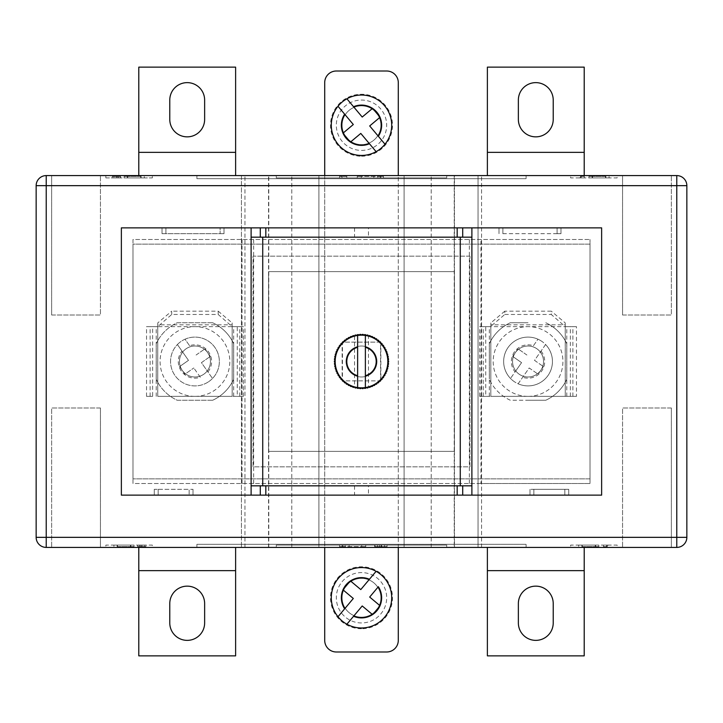 <?xml version="1.0" encoding="UTF-8"?>
<svg xmlns="http://www.w3.org/2000/svg" width="723" height="723" viewBox="0 0 723 723"><rect width="100%" height="100%" fill="white"/><g stroke="black" fill="none" stroke-linecap="round" stroke-linejoin="round"><path stroke-width="0.54" stroke-dasharray="3.62 2.71" d="M519.159 374.189A15.49 15.49 0 0 0 540.741 370.384A15.49 15.49 0 0 0 536.936 348.811A15.49 15.49 0 0 1 540.741 370.384A15.49 15.49 0 0 1 519.159 374.189A15.49 15.49 0 0 1 515.354 352.616A15.49 15.49 0 0 1 536.936 348.811A15.49 15.49 0 0 0 515.354 352.616A15.49 15.49 0 0 0 519.159 374.189M518.12 383.786L529.191 367.971L538.075 374.198L543.407 366.579L538.075 374.198L529.191 367.971L518.12 383.786A24.401 24.401 0 0 1 514.053 381.491A24.401 24.401 0 0 0 548.034 375.499A24.401 24.401 0 0 0 542.042 341.509A24.401 24.401 0 0 1 545.594 344.546L534.523 360.361L543.407 366.579L534.523 360.361L545.594 344.546A24.401 24.401 0 0 1 518.12 383.786A24.401 24.401 0 0 0 545.594 344.546M485.729 396.358L479.629 396.358L490.836 396.358L490.836 326.642L479.629 326.642L490.836 326.642L490.836 396.358L565.259 396.358L485.729 396.358L485.729 326.642M576.466 396.358L565.259 396.358L565.259 326.642L576.466 326.642L490.863 326.633L490.863 324.826L565.232 324.826L565.259 396.358L576.466 396.358L576.466 326.642M533.411 345.73L537.984 339.214A24.401 24.401 0 0 1 542.042 341.509A24.401 24.401 0 0 0 508.061 347.501A24.401 24.401 0 0 0 514.053 381.491A24.401 24.401 0 0 1 510.501 378.454L515.065 371.938A16.656 16.656 0 0 1 533.411 345.73L537.984 339.214A24.401 24.401 0 0 0 510.501 378.454L521.572 362.639L512.688 356.421L521.572 362.639L515.065 371.938M570.366 396.358L570.366 326.642M479.629 396.358L479.629 326.642M490.863 324.826L490.863 322.91L490.863 326.236L504.808 314.478L504.808 311.152L551.288 311.152L551.288 314.478L565.232 326.633M565.232 324.826L565.232 322.91L551.288 311.152M504.808 311.152L490.863 322.91M504.808 314.478L551.288 314.478M565.232 326.236L565.232 322.91M526.904 355.029L518.02 348.802L512.688 356.421L518.02 348.802L526.904 355.029M186.064 348.811A15.49 15.49 0 0 1 207.646 352.616A15.49 15.49 0 0 1 203.841 374.189A15.49 15.49 0 0 1 182.259 370.384A15.49 15.49 0 0 1 186.064 348.811A15.49 15.49 0 0 1 207.646 352.616A15.49 15.49 0 0 1 203.841 374.189A15.49 15.49 0 0 1 182.259 370.384A15.49 15.49 0 0 1 186.064 348.811M208.947 381.491A24.401 24.401 0 0 0 212.499 378.454L207.935 371.938A16.656 16.656 0 0 0 189.589 345.73L185.016 339.214A24.401 24.401 0 0 0 174.966 375.499A24.401 24.401 0 0 0 208.947 381.491A24.401 24.401 0 0 0 214.939 347.501A24.401 24.401 0 0 0 177.406 344.546L188.477 360.361L179.593 366.579L188.477 360.361L177.406 344.546A24.401 24.401 0 0 0 208.947 381.491M237.271 396.358L243.371 396.358L232.164 396.358L232.164 326.642L243.371 326.642L232.164 326.642L232.164 396.358L157.741 396.358L237.271 396.358L237.271 326.642M232.137 326.633L232.137 324.826L157.768 324.826L157.768 326.642L146.534 326.642L232.137 326.633L218.192 314.478L171.713 314.478L157.768 326.633M152.634 396.358L146.534 396.358L152.634 396.358L152.634 326.642M146.534 396.358L146.534 326.642M243.371 396.358L243.371 326.642M218.192 314.478L218.192 311.152L171.713 311.152L171.713 314.478M218.192 311.152L232.137 322.91L232.137 326.236M232.137 324.826L232.137 322.91M157.768 324.826L157.768 322.91L171.713 311.152M157.768 326.236L157.768 322.91M189.589 345.73L185.016 339.214A24.401 24.401 0 0 1 212.499 378.454L201.428 362.639L210.312 356.421L201.428 362.639L207.935 371.938M200.316 377.27L193.809 367.971L200.316 377.27A16.656 16.656 0 0 1 181.97 351.062M196.096 355.029L204.98 348.802L210.312 356.421L204.98 348.802L196.096 355.029M179.593 366.579L184.925 374.198L193.809 367.971L184.925 374.198L179.593 366.579M368.016 335.237L367.971 335.174A27.113 27.113 0 0 0 367.094 334.966L366.2 335.589L365.585 334.695A27.113 27.113 0 0 0 364.69 334.577L363.859 335.264L362.268 334.397L363.172 334.442A27.113 27.113 0 0 0 362.268 334.397L361.5 335.165L359.828 334.442L360.732 334.397A27.113 27.113 0 0 0 359.828 334.442L359.141 335.264L358.31 334.577A27.113 27.113 0 0 0 357.415 334.695L356.801 335.589L355.906 334.966A27.113 27.113 0 0 0 355.029 335.174L354.984 335.237M367.971 335.174L368.468 336.05L368.468 386.95L367.971 387.826A27.113 27.113 0 0 1 367.094 388.034L366.2 387.411L365.585 388.305A27.113 27.113 0 0 1 364.69 388.423L363.859 387.736L362.268 388.603A27.113 27.113 0 0 0 363.172 388.558L361.5 387.835L359.828 388.558A27.113 27.113 0 0 0 360.732 388.603L359.141 387.736L358.31 388.423A27.113 27.113 0 0 1 357.415 388.305L356.801 387.411L355.906 388.034A27.113 27.113 0 0 1 355.029 387.826L354.532 386.95L354.532 336.05L355.029 335.174M361.5 346.01A15.49 15.49 0 0 1 376.99 361.5A15.49 15.49 0 0 1 361.5 376.99A15.49 15.49 0 0 1 346.01 361.5A15.49 15.49 0 0 1 361.5 346.01A15.49 15.49 0 0 1 376.99 361.5A15.49 15.49 0 0 1 361.5 376.99A15.49 15.49 0 0 1 346.01 361.5A15.49 15.49 0 0 1 361.5 346.01A15.49 15.49 0 0 0 346.01 361.5A15.49 15.49 0 0 0 361.5 376.99A15.49 15.49 0 0 0 376.99 361.5A15.49 15.49 0 0 0 361.5 346.01A15.49 15.49 0 0 0 346.01 361.5A15.49 15.49 0 0 0 361.5 376.99A15.49 15.49 0 0 0 376.99 361.5A15.49 15.49 0 0 0 361.5 346.01M368.468 485.829L354.532 485.829L368.468 485.829L368.468 495.128L354.532 495.128L368.468 495.128M354.532 485.829L354.532 495.128M368.468 227.872L354.532 227.872L368.468 227.872L368.468 237.171L354.532 237.171L368.468 237.171M354.532 227.872L354.532 237.171M480.958 483.506L132.978 483.506L132.978 239.494L590.022 239.494L132.978 239.494L132.978 483.506L590.022 483.506L590.022 239.494L590.022 483.506L480.958 483.506L480.958 239.494M162.033 233.683L162.033 227.872L498.997 227.872L498.997 233.683L498.997 227.872L601.635 227.872L601.635 495.128L529.986 495.128L564.844 495.128L533.854 495.128L533.854 489.317L533.854 495.128L529.986 495.128L529.986 489.317L533.854 489.317L533.854 495.128L533.854 489.317L568.721 489.317L568.721 495.128L564.844 495.128L568.721 495.128L568.721 489.317L529.986 489.317L533.854 489.317L529.986 489.317L529.986 495.128L193.014 495.128L193.014 489.317L193.014 495.128L154.279 495.128L193.014 495.128L189.146 495.128L189.146 489.317L193.014 489.317L193.014 495.128L193.014 489.317L154.279 489.317L158.156 489.317L158.156 495.128L189.146 495.128L189.146 489.317L193.014 489.317L189.146 489.317L189.146 495.128L189.146 489.317L158.156 489.317L158.156 495.128L154.279 495.128L154.279 489.317L154.279 495.128L121.365 495.128L121.365 227.872L162.033 227.872L162.033 233.683L224.003 233.683L220.126 233.683L220.126 227.872L165.901 227.872L224.003 227.872L220.126 227.872L220.126 233.683L220.126 227.872L220.126 233.683L224.003 233.683L224.003 227.872L224.003 233.683L162.033 233.683M165.901 233.683L165.901 227.872L165.901 233.683M502.874 233.683L560.967 233.683L557.099 233.683L557.099 227.872L502.874 227.872L560.967 227.872L557.099 227.872L557.099 233.683L502.874 233.683L502.874 227.872L502.874 233.683M560.967 233.683L560.967 227.872L560.967 233.683L557.099 233.683L557.099 227.872L557.099 233.683L560.967 233.683L560.967 227.872L560.967 233.683M564.844 489.317L564.844 495.128L564.844 489.317L568.721 489.317L568.721 495.128L568.721 489.317L564.844 489.317L564.844 495.128L564.844 489.317M471.884 237.171L251.116 237.171M471.884 485.829L251.116 485.829M379.909 381.41A27.113 27.113 0 0 0 380.479 380.867L342.521 380.867A27.113 27.113 0 0 0 343.091 381.41M378.048 382.973A27.113 27.113 0 0 0 378.753 382.413M376.059 384.374A27.113 27.113 0 0 0 376.81 383.877M373.945 385.585A27.113 27.113 0 0 0 374.749 385.16M371.739 386.606A27.113 27.113 0 0 0 372.571 386.254M369.444 387.42A27.113 27.113 0 0 0 370.312 387.139M352.688 387.139A27.113 27.113 0 0 0 353.556 387.42M350.429 386.254A27.113 27.113 0 0 0 351.261 386.606M348.251 385.16A27.113 27.113 0 0 0 349.055 385.585M346.19 383.877A27.113 27.113 0 0 0 346.941 384.374M344.247 382.413A27.113 27.113 0 0 0 344.952 382.973M340.786 378.997A27.113 27.113 0 0 0 341.383 379.674M339.304 377.072A27.113 27.113 0 0 0 339.837 377.804M337.993 375.011A27.113 27.113 0 0 0 338.463 375.788M336.882 372.851A27.113 27.113 0 0 0 337.27 373.674M335.96 370.601A27.113 27.113 0 0 0 336.276 371.45M335.246 368.278A27.113 27.113 0 0 0 335.49 369.146M334.749 365.892A27.113 27.113 0 0 0 334.912 366.787M334.46 363.479A27.113 27.113 0 0 0 334.541 364.383M334.388 361.048A27.113 27.113 0 0 0 334.388 361.952M334.541 358.617A27.113 27.113 0 0 0 334.46 359.521M334.912 356.213A27.113 27.113 0 0 0 334.749 357.108M335.49 353.854A27.113 27.113 0 0 0 335.246 354.722M336.276 351.55A27.113 27.113 0 0 0 335.96 352.399M337.27 349.326A27.113 27.113 0 0 0 336.882 350.149M338.463 347.212A27.113 27.113 0 0 0 337.993 347.989M339.837 345.196A27.113 27.113 0 0 0 339.304 345.928M341.383 343.326A27.113 27.113 0 0 0 340.786 344.003M343.091 341.59A27.113 27.113 0 0 0 342.521 342.133A27.113 27.113 0 0 0 342.44 342.223L342.44 380.777A27.113 27.113 0 0 0 342.521 380.867M344.952 340.027A27.113 27.113 0 0 0 344.247 340.587M346.941 338.626A27.113 27.113 0 0 0 346.19 339.123M349.055 337.415A27.113 27.113 0 0 0 348.251 337.84M351.261 336.394A27.113 27.113 0 0 0 350.429 336.746M353.556 335.58A27.113 27.113 0 0 0 352.688 335.861M370.312 335.861A27.113 27.113 0 0 0 369.444 335.58M372.571 336.746A27.113 27.113 0 0 0 371.739 336.394M374.749 337.84A27.113 27.113 0 0 0 373.945 337.415M376.81 339.123A27.113 27.113 0 0 0 376.059 338.626M378.753 340.587A27.113 27.113 0 0 0 378.048 340.027M380.479 380.867A27.113 27.113 0 0 0 380.56 380.777L380.56 342.223A27.113 27.113 0 0 0 380.479 342.133A27.113 27.113 0 0 0 379.909 341.59M382.214 344.003A27.113 27.113 0 0 0 381.617 343.326M383.696 345.928A27.113 27.113 0 0 0 383.163 345.196M385.007 347.989A27.113 27.113 0 0 0 384.537 347.212M386.118 350.149A27.113 27.113 0 0 0 385.73 349.326M387.04 352.399A27.113 27.113 0 0 0 386.724 351.55M387.754 354.722A27.113 27.113 0 0 0 387.51 353.854M388.251 357.108A27.113 27.113 0 0 0 388.088 356.213M388.54 359.521A27.113 27.113 0 0 0 388.459 358.617M388.613 361.952A27.113 27.113 0 0 0 388.613 361.048M388.459 364.383A27.113 27.113 0 0 0 388.54 363.479M388.088 366.787A27.113 27.113 0 0 0 388.251 365.892M387.51 369.146A27.113 27.113 0 0 0 387.754 368.278M386.724 371.45A27.113 27.113 0 0 0 387.04 370.601M385.73 373.674A27.113 27.113 0 0 0 386.118 372.851M384.537 375.788A27.113 27.113 0 0 0 385.007 375.011M383.163 377.804A27.113 27.113 0 0 0 383.696 377.072M381.617 379.674A27.113 27.113 0 0 0 382.214 378.997M469.335 483.506L469.335 239.494M380.867 342.133L380.867 380.867L342.133 380.867L342.133 342.133L380.867 342.133M253.665 483.506L253.665 239.494M242.042 483.506L242.042 239.494M380.479 342.133L342.521 342.133M365.377 375.698L365.377 335.445M357.623 347.302L357.623 387.555M158.156 489.317L158.156 495.128L158.156 489.317L154.279 489.317L154.279 495.128L154.279 489.317L158.156 489.317M529.986 489.317L529.986 495.128L529.986 489.317M224.003 233.683L224.003 227.872L224.003 233.683M361.5 150.411A25.178 25.178 0 0 0 386.678 125.233A25.178 25.178 0 0 0 361.5 100.054A25.178 25.178 0 0 0 336.322 125.233A25.178 25.178 0 0 0 361.5 150.411M361.5 156.222A30.99 30.99 0 0 0 392.49 125.233A30.99 30.99 0 0 0 361.5 94.252A30.99 30.99 0 0 0 330.51 125.233A30.99 30.99 0 0 0 361.5 156.222M373.945 140.072A19.367 19.367 0 0 0 376.34 112.788A19.367 19.367 0 0 0 349.055 110.402A19.367 19.367 0 0 1 376.34 112.788A19.367 19.367 0 0 1 373.945 140.072A19.367 19.367 0 0 1 346.66 137.686A19.367 19.367 0 0 1 349.055 110.402A19.367 19.367 0 0 0 346.66 137.686A19.367 19.367 0 0 0 373.945 140.072M380.922 148.378A30.212 30.212 0 0 0 384.645 105.811A30.212 30.212 0 0 0 342.078 102.088A30.212 30.212 0 0 0 338.355 144.654A30.212 30.212 0 0 0 380.922 148.378M380.009 117.289L369.688 125.947L378.346 136.276M372.779 108.549L380.072 117.234M346.895 98.789L362.214 117.045L372.535 108.387M344.654 114.198L353.312 124.519L342.991 133.177M342.928 133.231L350.294 142.015M350.465 142.079L360.786 133.421L375.77 151.279M361.5 622.946A25.178 25.178 0 0 1 336.322 597.767A25.178 25.178 0 0 1 361.5 572.589A25.178 25.178 0 0 1 386.678 597.767A25.178 25.178 0 0 1 361.5 622.946M361.5 628.748A30.99 30.99 0 0 1 330.51 597.767A30.99 30.99 0 0 1 361.5 566.778A30.99 30.99 0 0 1 392.49 597.767A30.99 30.99 0 0 1 361.5 628.748M349.055 612.598A19.367 19.367 0 0 1 346.66 585.314A19.367 19.367 0 0 1 373.945 582.928A19.367 19.367 0 0 0 346.66 585.314A19.367 19.367 0 0 0 349.055 612.598A19.367 19.367 0 0 0 376.34 610.212A19.367 19.367 0 0 0 373.945 582.928A19.367 19.367 0 0 1 376.34 610.212A19.367 19.367 0 0 1 349.055 612.598M342.078 620.912A30.212 30.212 0 0 1 338.355 578.346A30.212 30.212 0 0 1 380.922 574.622A30.212 30.212 0 0 1 384.645 617.189A30.212 30.212 0 0 1 342.078 620.912M380.009 605.711L369.688 597.053L378.346 586.724M350.465 580.921L360.786 589.579L375.77 571.721M342.928 589.769L350.294 580.985M342.991 589.823L353.312 598.481L344.654 608.802M346.895 624.211L362.214 605.955L372.535 614.613M372.779 614.451L380.072 605.766M361.5 578.4A19.367 19.367 0 0 0 342.133 597.767A19.367 19.367 0 0 0 361.5 617.135A19.367 19.367 0 0 1 342.133 597.767A19.367 19.367 0 0 1 361.5 578.4A19.367 19.367 0 0 1 380.867 597.767A19.367 19.367 0 0 1 361.5 617.135A19.367 19.367 0 0 0 380.867 597.767A19.367 19.367 0 0 0 361.5 578.4M361.5 105.865A19.367 19.367 0 0 0 342.133 125.233A19.367 19.367 0 0 0 361.5 144.6A19.367 19.367 0 0 1 342.133 125.233A19.367 19.367 0 0 1 361.5 105.865A19.367 19.367 0 0 1 380.867 125.233A19.367 19.367 0 0 1 361.5 144.6A19.367 19.367 0 0 0 380.867 125.233A19.367 19.367 0 0 0 361.5 105.865M535.797 136.855A17.433 17.433 0 0 1 518.364 119.422L518.364 100.054A17.433 17.433 0 0 1 535.797 82.63A17.433 17.433 0 0 1 553.222 100.054L553.222 119.422A17.433 17.433 0 0 1 535.797 136.855M169.778 119.422A17.433 17.433 0 0 0 187.203 136.855A17.433 17.433 0 0 0 204.636 119.422L204.636 100.054A17.433 17.433 0 0 0 187.203 82.63A17.433 17.433 0 0 0 169.778 100.054L169.778 119.422M553.222 603.578A17.433 17.433 0 0 0 535.797 586.145A17.433 17.433 0 0 0 518.364 603.578L518.364 622.946A17.433 17.433 0 0 0 535.797 640.37A17.433 17.433 0 0 0 553.222 622.946L553.222 603.578M187.203 586.145A17.433 17.433 0 0 1 204.636 603.578L204.636 622.946A17.433 17.433 0 0 1 187.203 640.37A17.433 17.433 0 0 1 169.778 622.946L169.778 603.578A17.433 17.433 0 0 1 187.203 586.145M51.64 315.02L51.64 175.59L100.443 175.59L51.64 175.59L100.443 175.59L51.64 175.59L51.64 315.02L100.443 315.02L100.443 175.59L100.443 315.02L51.64 315.02M622.557 315.02L622.557 175.59L671.36 175.59L622.557 175.59L671.36 175.59L622.557 175.59L622.557 315.02L671.36 315.02L671.36 175.59L671.36 315.02L622.557 315.02M100.443 407.98L100.443 547.41L51.64 547.41L100.443 547.41L51.64 547.41L100.443 547.41L100.443 407.98L51.64 407.98L51.64 547.41L51.64 407.98L100.443 407.98M671.36 407.98L671.36 547.41L622.557 547.41L671.36 547.41L622.557 547.41L671.36 547.41L671.36 407.98L622.557 407.98L622.557 547.41L622.557 407.98L671.36 407.98M528.052 346.01A15.49 15.49 0 0 0 512.553 361.5A15.49 15.49 0 0 0 528.052 376.99A15.49 15.49 0 0 0 543.542 361.5A15.49 15.49 0 0 0 528.052 346.01A15.49 15.49 0 0 0 512.553 361.5A15.49 15.49 0 0 0 528.052 376.99A15.49 15.49 0 0 0 543.542 361.5A15.49 15.49 0 0 0 528.052 346.01M194.948 346.01A15.49 15.49 0 0 0 179.458 361.5A15.49 15.49 0 0 0 194.948 376.99A15.49 15.49 0 0 0 210.447 361.5A15.49 15.49 0 0 0 194.948 346.01A15.49 15.49 0 0 0 179.458 361.5A15.49 15.49 0 0 0 194.948 376.99A15.49 15.49 0 0 0 210.447 361.5A15.49 15.49 0 0 0 194.948 346.01M478.039 547.41L454.225 547.41L454.225 175.59L478.039 175.59L454.225 175.59L454.225 547.41L481.572 547.41L478.039 547.41L478.039 175.59L481.572 175.59L478.039 175.59L478.039 547.41M324.708 175.59L324.708 547.41L454.46 547.41L454.46 175.59L431.215 175.59L454.46 175.59L454.46 547.41L398.292 547.41L398.292 175.59L318.897 175.59L398.292 175.59M528.052 396.358A34.858 34.858 0 0 0 562.91 361.5A34.858 34.858 0 0 0 528.052 326.642A34.858 34.858 0 0 0 493.185 361.5A34.858 34.858 0 0 0 528.052 396.358M528.052 400.235L545.802 400.235A42.603 42.603 0 0 0 566.778 379.25A42.603 42.603 0 0 1 545.802 400.235L510.302 400.235A42.603 42.603 0 0 1 489.317 379.25A42.603 42.603 0 0 0 510.302 400.235L528.052 400.235M566.778 343.75L566.778 379.25L566.778 343.75A42.603 42.603 0 0 0 545.802 322.765A42.603 42.603 0 0 1 566.778 343.75M528.052 322.765L510.302 322.765A42.603 42.603 0 0 0 489.317 343.75A42.603 42.603 0 0 1 510.302 322.765L528.052 322.765M194.948 396.358A34.858 34.858 0 0 0 229.815 361.5A34.858 34.858 0 0 0 194.948 326.642A34.858 34.858 0 0 0 160.09 361.5A34.858 34.858 0 0 0 194.948 396.358M212.698 400.235L177.198 400.235A42.603 42.603 0 0 1 156.222 379.25A42.603 42.603 0 0 0 177.198 400.235L212.698 400.235A42.603 42.603 0 0 0 233.683 379.25A42.603 42.603 0 0 1 212.698 400.235M233.683 343.75L233.683 379.25L233.683 343.75A42.603 42.603 0 0 0 212.698 322.765A42.603 42.603 0 0 1 233.683 343.75M212.698 322.765L177.198 322.765A42.603 42.603 0 0 0 156.222 343.75A42.603 42.603 0 0 1 177.198 322.765L212.698 322.765M404.103 547.41L404.103 175.59L431.215 175.59L404.103 175.59L404.103 547.41M318.897 547.41L318.897 175.59L291.785 175.59L318.897 175.59L318.897 547.41L241.428 547.41L318.897 547.41L318.897 175.59L318.897 547.41M196.891 175.59L526.109 175.59L196.891 175.59L196.891 178.68L526.109 178.68L526.109 175.59L526.109 178.68L196.891 178.68L196.891 175.59M105.865 175.59L152.345 175.59L105.865 175.59L105.865 177.912L105.865 175.59M241.428 175.59L291.785 175.59L241.428 175.59L241.428 547.41L241.428 175.59M617.135 175.59L570.655 175.59L617.135 175.59L617.135 177.912L570.655 177.912L570.655 175.59L570.655 177.912L617.135 177.912L617.135 175.59M276.285 175.59L446.715 175.59L276.285 175.59L276.285 177.912L446.715 177.912L446.715 175.59L446.715 177.912L276.285 177.912L276.285 175.59M487.383 175.59L46.218 175.59A10.068 10.068 0 0 0 36.15 185.657L36.15 537.343L46.218 537.343L46.218 185.657L676.782 185.657L676.782 537.343L46.218 537.343L46.218 547.41L676.782 547.41L676.782 537.343L686.85 537.343L686.85 185.657A10.068 10.068 0 0 0 676.782 175.59L487.383 175.59L487.383 67.14L584.211 67.14L584.211 175.59M276.285 547.41L446.715 547.41L276.285 547.41L276.285 545.088L446.715 545.088L446.715 547.41L446.715 545.088L276.285 545.088L276.285 547.41M196.891 547.41L526.109 547.41L196.891 547.41L196.891 544.32L526.109 544.32L526.109 547.41L526.109 544.32L196.891 544.32L196.891 547.41M617.135 547.41L570.655 547.41L617.135 547.41L617.135 545.088L570.655 545.088L570.655 547.41L570.655 545.088L617.135 545.088L617.135 547.41M152.345 547.41L105.865 547.41L152.345 547.41L152.345 545.088L105.865 545.088L105.865 547.41L105.865 545.088L152.345 545.088L152.345 547.41M398.292 547.41L324.708 547.41M156.222 343.75L156.222 379.25L156.222 343.75M489.317 343.75L489.317 379.25L489.317 343.75M590.022 478.861L590.022 244.139L132.978 244.139L132.978 478.861L590.022 478.861L590.022 244.139L132.978 244.139L132.978 478.861L590.022 478.861M469.95 256.15L253.05 256.15L253.05 466.85L469.95 466.85L469.95 256.15L253.05 256.15L253.05 466.85L469.95 466.85L469.95 256.15M268.54 547.41L268.54 175.59L268.54 547.41M291.785 547.41L291.785 175.59L291.785 547.41M431.215 547.41L431.215 175.59L431.215 547.41M481.572 547.41L481.572 175.59L481.572 547.41M46.218 547.41A10.068 10.068 0 0 1 36.15 537.343A10.068 10.068 0 0 0 46.218 547.41M487.383 547.41L584.211 547.41L487.383 547.41L487.383 655.86L584.211 655.86L584.211 547.41M235.617 175.59L138.789 175.59L235.617 175.59L235.617 67.14L138.789 67.14L138.789 175.59M686.85 537.343A10.068 10.068 0 0 1 676.782 547.41A10.068 10.068 0 0 0 686.85 537.343M268.54 271.64L268.54 451.36L454.46 451.36L454.46 271.64L268.54 271.64L268.54 451.36L454.46 451.36L454.46 271.64L268.54 271.64M139.873 545.088L145.91 545.088L137.659 545.088L145.91 545.088L139.873 545.088L139.873 546.642L145.91 546.642L145.91 545.088L145.91 546.642L142.268 546.642L142.268 545.088M113.918 545.088L134.035 545.088L113.918 545.088L113.918 546.642L113.918 545.088M608.278 545.088L603.452 545.088L608.278 545.088L608.278 546.642L608.278 545.088M578.698 545.088L598.825 545.088L578.698 545.088L578.698 546.642L578.698 545.088M381.59 545.088L374.677 545.088L387.049 545.088L381.59 545.088L381.59 546.642L378.002 546.642L378.002 545.088M342.133 545.088L365.73 545.088L339.566 545.088L342.133 545.088L342.133 546.642L345.106 546.642L345.106 545.088L345.106 546.642L365.73 546.642L365.73 545.088L365.73 546.642L361.699 546.642L361.699 545.088L361.699 546.642L342.946 546.642L342.946 545.088M105.865 177.912L152.345 177.912L152.345 175.59L152.345 177.912L105.865 177.912M118.346 177.912L112.309 177.912L120.56 177.912L112.309 177.912L118.346 177.912L118.346 176.358L112.309 176.358L112.309 177.912L112.309 176.358L115.951 176.358L115.951 177.912M144.302 177.912L124.175 177.912L144.302 177.912L144.302 176.358L144.302 177.912M579.503 177.912L584.338 177.912L579.503 177.912L579.503 176.358L579.503 177.912M609.082 177.912L588.965 177.912L609.082 177.912L609.082 176.358L609.082 177.912M341.139 177.912L346.814 177.912L341.139 177.912L341.139 176.358L339.566 176.358L339.566 177.912L339.566 176.358L341.979 176.358L341.979 177.912L341.979 176.358L346.814 176.358L346.814 177.912L346.814 176.358L341.139 176.358M380.867 177.912L357.27 177.912L383.434 177.912L380.867 177.912L380.867 176.358L377.894 176.358L377.894 177.912L377.894 176.358L357.27 176.358L357.27 177.912L357.27 176.358L361.301 176.358L361.301 177.912L361.301 176.358L380.054 176.358L380.054 177.912M117.451 546.642L134.035 546.642L117.451 546.642L117.451 545.088M130.818 546.642L130.818 545.088L130.818 546.642M134.035 546.642L134.035 545.088L134.035 546.642M130.483 546.642L130.483 545.088M117.135 546.642L117.135 545.088L117.135 546.642M142.268 546.642L139.873 546.642M141.988 546.642L137.659 546.642L144.302 546.642L137.858 546.642L141.988 546.642L141.988 545.088M137.858 546.642L137.858 545.088M139.467 546.642L139.467 545.088M141.925 546.642L141.925 545.088M144.302 546.642L144.302 545.088M137.659 546.642L137.659 545.088L137.659 546.642M145.91 546.642L145.91 545.088M582.232 546.642L598.825 546.642L582.232 546.642L582.232 545.088M595.607 546.642L595.607 545.088L595.607 546.642M598.825 546.642L598.825 545.088L598.825 546.642M595.273 546.642L595.273 545.088M581.925 546.642L581.925 545.088L581.925 546.642M607.239 546.642L603.452 546.642L607.239 546.642L607.239 545.088M603.452 546.642L603.452 545.088L603.452 546.642M606.669 546.642L606.669 545.088L606.669 546.642M342.946 546.642L339.566 546.642L340.307 546.642L340.307 545.088M340.307 546.642L342.133 546.642M339.566 546.642L339.566 545.088M349.128 546.642L349.128 545.088M378.002 546.642L387.049 546.642L387.049 545.088L387.049 546.642L381.59 546.642M381.166 546.642L374.677 546.642L384.636 546.642L374.984 546.642L381.166 546.642L381.166 545.088M374.984 546.642L374.984 545.088M377.397 546.642L377.397 545.088M381.075 546.642L381.075 545.088M384.636 546.642L384.636 545.088M374.677 546.642L374.677 545.088L374.677 546.642M387.049 546.642L387.049 545.088M605.549 176.358L588.965 176.358L605.549 176.358L605.549 177.912M592.182 176.358L592.182 177.912L592.182 176.358M588.965 176.358L588.965 177.912L588.965 176.358M592.517 176.358L592.517 177.912M605.865 176.358L605.865 177.912L605.865 176.358M580.551 176.358L584.338 176.358L580.551 176.358L580.551 177.912M584.338 176.358L584.338 177.912L584.338 176.358M581.12 176.358L581.12 177.912L581.12 176.358M140.768 176.358L124.175 176.358L140.768 176.358L140.768 177.912M127.393 176.358L127.393 177.912L127.393 176.358M124.175 176.358L124.175 177.912L124.175 176.358M127.727 176.358L127.727 177.912M141.075 176.358L141.075 177.912L141.075 176.358M115.951 176.358L118.346 176.358M116.231 176.358L120.56 176.358L113.918 176.358L120.352 176.358L116.231 176.358L116.231 177.912M120.352 176.358L120.352 177.912M118.744 176.358L118.744 177.912M116.286 176.358L116.286 177.912M113.918 176.358L113.918 177.912M120.56 176.358L120.56 177.912L120.56 176.358M112.309 176.358L112.309 177.912M380.054 176.358L383.434 176.358L382.693 176.358L382.693 177.912M382.693 176.358L380.867 176.358M383.434 176.358L383.434 177.912M373.872 176.358L373.872 177.912M235.617 547.41L235.617 655.86L138.789 655.86L138.789 547.41M235.617 570.655L138.789 570.655M487.383 570.655L584.211 570.655M235.617 152.345L138.789 152.345M487.383 152.345L584.211 152.345M398.292 82.63L398.292 640.37A11.622 11.622 0 0 1 386.678 651.992L336.322 651.992A11.622 11.622 0 0 1 324.708 640.37L324.708 82.63A11.622 11.622 0 0 1 336.322 71.008L386.678 71.008A11.622 11.622 0 0 1 398.292 82.63M566.778 396.358L566.778 326.642M489.317 396.358L489.317 326.642M483.217 396.358L483.217 326.642M572.878 396.358L572.878 326.642M541.03 351.062A16.656 16.656 0 0 1 522.684 377.27M185.016 339.214A24.401 24.401 0 0 1 212.499 378.454M157.741 396.358L157.741 326.642L157.741 396.358M156.222 396.358L156.222 326.642M233.683 396.358L233.683 326.642M239.783 396.358L239.783 326.642M150.122 396.358L150.122 326.642M244.961 547.41L244.961 175.59L244.961 547.41M36.15 185.657A10.068 10.068 0 0 1 46.218 175.59L46.218 185.657L36.15 185.657M676.782 175.59A10.068 10.068 0 0 1 686.85 185.657L676.782 185.657L676.782 175.59M140.831 546.642L140.831 545.088M379.439 546.642L379.439 545.088M117.379 176.358L117.379 177.912M268.775 547.41L268.775 175.59L268.775 547.41"/><path stroke-width="1.08" d="M365.377 335.445A26.335 26.335 0 0 0 363.859 335.264L364.69 334.577A27.113 27.113 0 0 1 365.585 334.695L363.859 335.264L363.172 334.442L363.859 335.264A26.335 26.335 0 0 0 361.5 335.165L360.732 334.397L361.5 335.165A26.335 26.335 0 0 0 359.141 335.264L357.415 334.695A27.113 27.113 0 0 1 358.31 334.577L359.141 335.264A26.335 26.335 0 0 0 342.467 343.298L342.44 342.223A27.113 27.113 0 0 1 343.091 341.59L344.175 341.663L344.247 340.587A27.113 27.113 0 0 1 344.952 340.027L346.019 340.19L346.19 339.123A27.113 27.113 0 0 1 346.941 338.626L347.989 338.888L348.251 337.84A27.113 27.113 0 0 1 349.055 337.415L350.077 337.768L350.429 336.746A27.113 27.113 0 0 1 351.261 336.394L352.246 336.846L352.688 335.861A27.113 27.113 0 0 1 353.556 335.58L354.496 336.114L355.029 335.174L356.801 335.589L358.31 334.577L359.141 335.264L359.828 334.442A27.113 27.113 0 0 1 360.732 334.397L361.5 335.165L362.268 334.397A27.113 27.113 0 0 1 363.172 334.442L363.859 335.264L364.69 334.577L366.2 335.589L367.971 335.174L368.504 336.114L369.444 335.58A27.113 27.113 0 0 1 370.312 335.861L370.754 336.846L371.739 336.394A27.113 27.113 0 0 1 372.571 336.746L372.923 337.768L373.945 337.415A27.113 27.113 0 0 1 374.749 337.84L375.011 338.888L376.059 338.626A27.113 27.113 0 0 1 376.81 339.123L376.981 340.19L378.048 340.027A27.113 27.113 0 0 1 378.753 340.587L378.825 341.663L379.909 341.59A27.113 27.113 0 0 1 380.56 342.223L380.533 343.298A26.335 26.335 0 0 0 365.377 335.445L365.377 375.698A14.722 14.722 0 0 0 365.377 347.302M357.623 387.555A26.335 26.335 0 0 0 359.141 387.736L359.828 388.558L359.141 387.736L358.31 388.423A27.113 27.113 0 0 1 357.415 388.305L359.141 387.736A26.335 26.335 0 0 0 361.5 387.835L362.268 388.603L361.5 387.835L360.732 388.603L361.5 387.835A26.335 26.335 0 0 0 363.859 387.736L365.585 388.305A27.113 27.113 0 0 1 364.69 388.423L363.859 387.736L363.172 388.558L363.859 387.736A26.335 26.335 0 0 0 380.533 379.702L380.56 380.777A27.113 27.113 0 0 1 379.909 381.41L378.825 381.337L378.753 382.413A27.113 27.113 0 0 1 378.048 382.973L376.981 382.81L376.81 383.877A27.113 27.113 0 0 1 376.059 384.374L375.011 384.112L374.749 385.16A27.113 27.113 0 0 1 373.945 385.585L372.923 385.232L372.571 386.254A27.113 27.113 0 0 1 371.739 386.606L370.754 386.154L370.312 387.139A27.113 27.113 0 0 1 369.444 387.42L368.504 386.886L367.971 387.826L366.2 387.411L364.69 388.423L363.859 387.736L363.172 388.558A27.113 27.113 0 0 1 362.268 388.603L361.5 387.835L360.732 388.603A27.113 27.113 0 0 1 359.828 388.558L359.141 387.736L358.31 388.423L356.801 387.411L355.029 387.826L354.496 386.886L353.556 387.42A27.113 27.113 0 0 1 352.688 387.139L352.246 386.154L351.261 386.606A27.113 27.113 0 0 1 350.429 386.254L350.077 385.232L349.055 385.585A27.113 27.113 0 0 1 348.251 385.16L347.989 384.112L346.941 384.374A27.113 27.113 0 0 1 346.19 383.877L346.019 382.81L344.952 382.973A27.113 27.113 0 0 1 344.247 382.413L344.175 381.337L343.091 381.41A27.113 27.113 0 0 1 342.44 380.777L342.467 379.702A26.335 26.335 0 0 0 357.623 387.555L357.623 347.302A14.722 14.722 0 0 0 357.623 375.698M251.116 227.872L121.365 227.872L121.365 495.128L471.884 495.128L471.884 237.171L457.171 237.171L457.171 227.872L251.116 227.872L251.116 237.171L265.829 237.171L265.829 227.872M471.884 495.128L601.635 495.128L601.635 227.872L457.171 227.872M262.729 485.829L262.729 237.171M460.271 485.829L460.271 237.171M380.479 342.133L380.867 343.308L381.617 343.326A27.113 27.113 0 0 1 382.214 344.003L382.087 345.079L383.163 345.196A27.113 27.113 0 0 1 383.696 345.928L383.479 346.995L384.537 347.212A27.113 27.113 0 0 1 385.007 347.989L384.69 349.019L385.73 349.326A27.113 27.113 0 0 1 386.118 350.149L385.721 351.152L386.724 351.55A27.113 27.113 0 0 1 387.04 352.399L386.552 353.357L387.51 353.854A27.113 27.113 0 0 1 387.754 354.722L387.176 355.644L388.088 356.213A27.113 27.113 0 0 1 388.251 357.108L387.6 357.966L388.459 358.617A27.113 27.113 0 0 1 388.54 359.521L387.808 360.316L388.613 361.048A27.113 27.113 0 0 1 388.613 361.952L387.808 362.684L388.54 363.479A27.113 27.113 0 0 1 388.459 364.383L387.6 365.034L388.251 365.892A27.113 27.113 0 0 1 388.088 366.787L387.176 367.356L387.754 368.278A27.113 27.113 0 0 1 387.51 369.146L386.552 369.643L387.04 370.601A27.113 27.113 0 0 1 386.724 371.45L385.721 371.848L386.118 372.851A27.113 27.113 0 0 1 385.73 373.674L384.69 373.981L385.007 375.011A27.113 27.113 0 0 1 384.537 375.788L383.479 376.005L383.696 377.072A27.113 27.113 0 0 1 383.163 377.804L382.087 377.921L382.214 378.997A27.113 27.113 0 0 1 381.617 379.674L380.867 379.692L380.479 380.867M341.383 379.674A27.113 27.113 0 0 1 340.786 378.997L340.913 377.921A26.335 26.335 0 0 0 342.467 379.702L341.383 379.674L342.133 379.692L342.521 380.867M341.383 343.326L342.467 343.298A26.335 26.335 0 0 0 340.913 377.921L339.837 377.804A27.113 27.113 0 0 1 339.304 377.072L339.521 376.005L338.463 375.788A27.113 27.113 0 0 1 337.993 375.011L338.31 373.981L337.27 373.674A27.113 27.113 0 0 1 336.882 372.851L337.279 371.848L336.276 371.45A27.113 27.113 0 0 1 335.96 370.601L336.448 369.643L335.49 369.146A27.113 27.113 0 0 1 335.246 368.278L335.824 367.356L334.912 366.787A27.113 27.113 0 0 1 334.749 365.892L335.4 365.034L334.541 364.383A27.113 27.113 0 0 1 334.46 363.479L335.192 362.684L334.388 361.952A27.113 27.113 0 0 1 334.388 361.048L335.192 360.316L334.46 359.521A27.113 27.113 0 0 1 334.541 358.617L335.4 357.966L334.749 357.108A27.113 27.113 0 0 1 334.912 356.213L335.824 355.644L335.246 354.722A27.113 27.113 0 0 1 335.49 353.854L336.448 353.357L335.96 352.399A27.113 27.113 0 0 1 336.276 351.55L337.279 351.152L336.882 350.149A27.113 27.113 0 0 1 337.27 349.326L338.31 349.019L337.993 347.989A27.113 27.113 0 0 1 338.463 347.212L339.521 346.995L339.304 345.928A27.113 27.113 0 0 1 339.837 345.196L340.913 345.079L340.786 344.003A27.113 27.113 0 0 1 341.383 343.326L342.133 343.308L342.521 342.133M251.116 495.128L251.116 237.171M251.116 485.829L265.829 485.829L265.829 495.128M265.829 485.829L457.171 485.829L457.171 495.128M471.884 485.829L457.171 485.829M265.829 237.171L457.171 237.171M365.377 387.555L365.377 375.698L365.377 387.555M381.617 379.674L380.533 379.702A26.335 26.335 0 0 0 380.533 343.298L381.617 343.326M357.623 335.445L357.623 347.302L357.623 335.445M354.532 386.95L355.906 388.034A27.113 27.113 0 0 1 355.029 387.826L354.496 386.886L353.556 387.42M355.906 334.966L355.029 335.174A27.113 27.113 0 0 1 355.906 334.966L356.801 335.589L355.906 334.966M368.468 336.05L367.094 334.966A27.113 27.113 0 0 1 367.971 335.174L368.504 336.114L369.444 335.58M367.094 388.034L367.971 387.826A27.113 27.113 0 0 1 367.094 388.034L366.2 387.411L365.585 388.305L366.2 387.411L367.094 388.034M366.2 335.589L365.585 334.695L366.2 335.589L367.094 334.966L366.2 335.589M355.906 388.034L356.801 387.411L355.906 388.034M357.415 388.305L356.801 387.411L357.415 388.305M352.688 387.139L352.246 386.154L351.261 386.606M350.429 386.254L350.077 385.232L349.055 385.585M348.251 385.16L347.989 384.112L346.941 384.374M346.19 383.877L346.019 382.81L344.952 382.973M344.247 382.413L344.175 381.337L343.091 381.41M340.786 378.997L340.913 377.921L339.837 377.804M339.304 377.072L339.521 376.005L338.463 375.788M337.993 375.011L338.31 373.981L337.27 373.674M336.882 372.851L337.279 371.848L336.276 371.45M335.96 370.601L336.448 369.643L335.49 369.146M335.246 368.278L335.824 367.356L334.912 366.787M334.749 365.892L335.4 365.034L334.541 364.383M334.46 363.479L335.192 362.684L334.388 361.952M334.388 361.048L335.192 360.316L334.46 359.521M334.541 358.617L335.4 357.966L334.749 357.108M334.912 356.213L335.824 355.644L335.246 354.722M335.49 353.854L336.448 353.357L335.96 352.399M336.276 351.55L337.279 351.152L336.882 350.149M337.27 349.326L338.31 349.019L337.993 347.989M338.463 347.212L339.521 346.995L339.304 345.928M339.837 345.196L340.913 345.079L340.786 344.003M343.091 341.59L344.175 341.663L344.247 340.587M344.952 340.027L346.019 340.19L346.19 339.123M346.941 338.626L347.989 338.888L348.251 337.84M349.055 337.415L350.077 337.768L350.429 336.746M351.261 336.394L352.246 336.846L352.688 335.861M353.556 335.58L354.496 336.114L355.029 335.174L354.532 336.05M356.801 335.589L357.415 334.695L356.801 335.589M359.141 335.264L359.828 334.442L359.141 335.264M361.5 335.165L362.268 334.397L361.5 335.165M370.312 335.861L370.754 336.846L371.739 336.394M372.571 336.746L372.923 337.768L373.945 337.415M374.749 337.84L375.011 338.888L376.059 338.626M376.81 339.123L376.981 340.19L378.048 340.027M378.753 340.587L378.825 341.663L379.909 341.59M382.214 344.003L382.087 345.079L383.163 345.196M383.696 345.928L383.479 346.995L384.537 347.212M385.007 347.989L384.69 349.019L385.73 349.326M386.118 350.149L385.721 351.152L386.724 351.55M387.04 352.399L386.552 353.357L387.51 353.854M387.754 354.722L387.176 355.644L388.088 356.213M388.251 357.108L387.6 357.966L388.459 358.617M388.54 359.521L387.808 360.316L388.613 361.048M388.613 361.952L387.808 362.684L388.54 363.479M388.459 364.383L387.6 365.034L388.251 365.892M388.088 366.787L387.176 367.356L387.754 368.278M387.51 369.146L386.552 369.643L387.04 370.601M386.724 371.45L385.721 371.848L386.118 372.851M385.73 373.674L384.69 373.981L385.007 375.011M384.537 375.788L383.479 376.005L383.696 377.072M383.163 377.804L382.087 377.921L382.214 378.997M379.909 381.41L378.825 381.337L378.753 382.413M378.048 382.973L376.981 382.81L376.81 383.877M376.059 384.374L375.011 384.112L374.749 385.16M373.945 385.585L372.923 385.232L372.571 386.254M371.739 386.606L370.754 386.154L370.312 387.139M369.444 387.42L368.504 386.886L367.971 387.826L368.468 386.95M385.007 144.211A30.212 30.212 0 0 1 338.355 144.654A30.212 30.212 0 0 1 346.895 98.789A30.212 30.212 0 0 1 385.007 144.211L378.346 136.276L385.007 144.211A30.212 30.212 0 0 0 346.895 98.789L362.214 117.045L372.598 108.333L379.891 117.027A20.145 20.145 0 0 0 372.779 108.549L372.535 108.387A20.145 20.145 0 0 0 353.556 106.724M380.072 117.234L369.688 125.947L378.346 136.276A20.145 20.145 0 0 0 380.009 117.289L379.891 117.027M344.654 114.198L353.312 124.519L342.991 133.177A20.145 20.145 0 0 1 344.654 114.198L337.993 106.254L344.654 114.198M342.928 133.231L350.402 142.133L360.786 133.421L376.105 151.676A30.212 30.212 0 0 1 337.993 106.254M350.294 142.015L350.465 142.079A20.145 20.145 0 0 0 369.444 143.741M380.922 574.622A30.212 30.212 0 0 0 337.993 616.746A30.212 30.212 0 0 0 384.645 617.189A30.212 30.212 0 0 0 380.922 574.622M380.072 605.766L369.688 597.053L378.346 586.724A20.145 20.145 0 0 1 380.009 605.711L379.891 605.973A20.145 20.145 0 0 1 372.779 614.451L379.891 605.973M344.654 608.802L353.312 598.481L342.991 589.823A20.145 20.145 0 0 0 344.654 608.802L337.993 616.746L344.654 608.802M342.928 589.769L350.402 580.867L360.786 589.579L376.105 571.324A30.212 30.212 0 0 0 337.993 616.746M362.214 605.955L372.535 614.613A20.145 20.145 0 0 1 353.556 616.276L362.214 605.955M350.294 580.985L350.465 580.921A20.145 20.145 0 0 1 369.444 579.259M353.556 616.276L346.895 624.211A30.212 30.212 0 0 0 385.007 578.789M518.364 119.422A17.433 17.433 0 0 0 535.797 136.855A17.433 17.433 0 0 0 553.222 119.422L553.222 100.054A17.433 17.433 0 0 0 535.797 82.63A17.433 17.433 0 0 0 518.364 100.054L518.364 119.422M187.203 136.855A17.433 17.433 0 0 1 169.778 119.422L169.778 100.054A17.433 17.433 0 0 1 187.203 82.63A17.433 17.433 0 0 1 204.636 100.054L204.636 119.422A17.433 17.433 0 0 1 187.203 136.855M535.797 586.145A17.433 17.433 0 0 1 553.222 603.578L553.222 622.946A17.433 17.433 0 0 1 535.797 640.37A17.433 17.433 0 0 1 518.364 622.946L518.364 603.578A17.433 17.433 0 0 1 535.797 586.145M204.636 603.578A17.433 17.433 0 0 0 187.203 586.145A17.433 17.433 0 0 0 169.778 603.578L169.778 622.946A17.433 17.433 0 0 0 187.203 640.37A17.433 17.433 0 0 0 204.636 622.946L204.636 603.578M46.218 175.59L676.782 175.59A10.068 10.068 0 0 1 686.85 185.657L686.85 537.343A10.068 10.068 0 0 1 676.782 547.41L46.218 547.41A10.068 10.068 0 0 1 36.15 537.343L36.15 185.657A10.068 10.068 0 0 1 46.218 175.59L46.218 537.343L676.782 537.343L676.782 185.657L36.15 185.657M235.617 547.41L235.617 655.86L138.789 655.86L138.789 547.41M235.617 570.655L138.789 570.655M487.383 547.41L487.383 655.86L584.211 655.86L584.211 547.41M487.383 570.655L584.211 570.655M235.617 175.59L235.617 67.14L138.789 67.14L138.789 175.59M235.617 152.345L138.789 152.345M487.383 175.59L487.383 67.14L584.211 67.14L584.211 175.59M487.383 152.345L584.211 152.345M324.708 175.59L324.708 82.63A11.622 11.622 0 0 1 336.322 71.008L386.678 71.008A11.622 11.622 0 0 1 398.292 82.63L398.292 175.59M398.292 547.41L398.292 640.37A11.622 11.622 0 0 1 386.678 651.992L336.322 651.992A11.622 11.622 0 0 1 324.708 640.37L324.708 547.41M471.884 237.171L471.884 227.872M260.289 485.829L260.289 495.128M462.711 485.829L462.711 495.128M462.711 237.171L462.711 227.872M260.289 237.171L260.289 227.872M343.109 133.448A20.145 20.145 0 0 0 350.221 141.916M343.109 589.552A20.145 20.145 0 0 1 350.221 581.084M46.218 547.41L46.218 537.343L36.15 537.343M686.85 537.343L676.782 537.343L676.782 547.41M676.782 175.59L676.782 185.657L686.85 185.657"/></g></svg>
